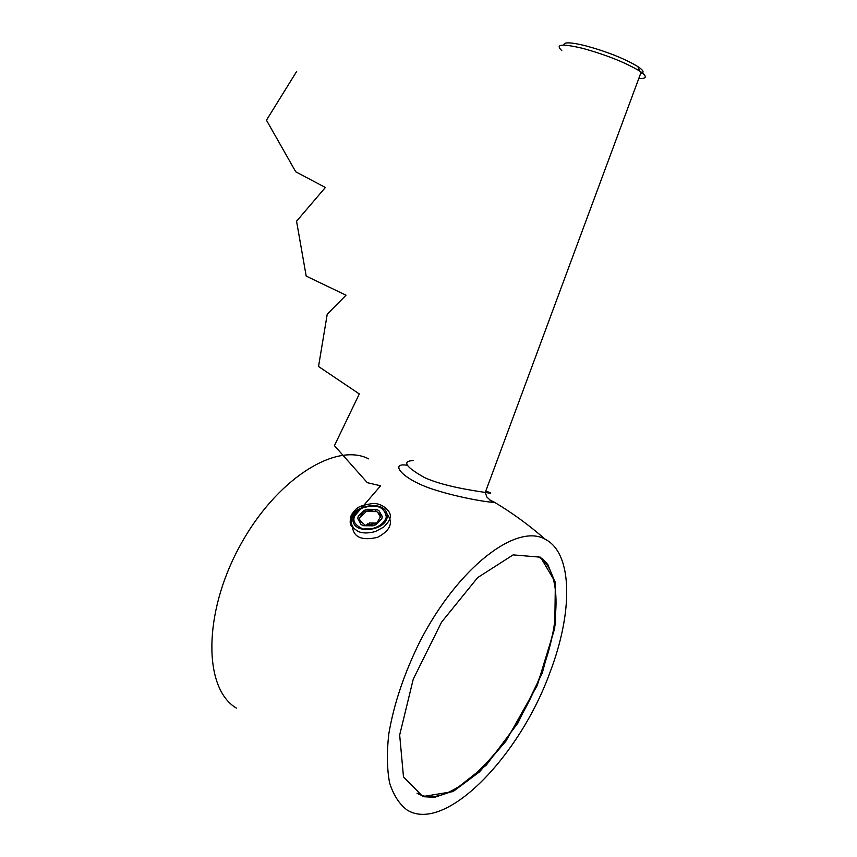 <?xml version="1.0" encoding="UTF-8"?>
<svg xmlns="http://www.w3.org/2000/svg" width="857" height="857" viewBox="0 0 857 857"><rect width="100%" height="100%" fill="white"/><g stroke="black" fill="none" stroke-linecap="round" stroke-linejoin="round"><path stroke-width="1.29" d="M357.99 531.372C350.031 525.716 348.906 525.148 351.306 514.982C356.266 508.405 356.973 506.005 371.37 503.734C380.508 501.709 393.309 511.575 389.806 518.721C389.549 520.349 387.525 523.134 383.732 527.055L375.409 531.511C368.189 533.461 362.382 533.418 357.99 531.372M353.159 527.087L352.506 526.605C349.806 522.631 349.849 518.603 352.623 514.511L357.219 509.969L363.625 506.808M549.883 672.638C519.706 756.313 445.094 833.861 407.043 809.983C399.319 804.145 393.502 795.125 389.603 782.923C386.989 769.029 386.7 752.767 388.767 734.128C393.792 704.186 404.236 673.206 420.101 641.165C458.366 566.916 516.771 522.888 545.202 539.257C572.937 553.258 573.129 612.209 549.883 672.638M236.393 708.096C203.441 688.792 202.959 613.923 239.435 546.798C275.536 479.492 335.719 441.762 368.66 458.87M489.326 499.792L494.028 501.998C497.692 503.67 462.116 499.031 431.264 488.715C400.433 478.195 389.56 462.052 407.418 465.33M413.213 460.53C401.794 461.162 405.565 466.84 424.504 477.574C443.476 486.358 473.985 490.75 485.276 492.432C492.529 493.75 492.689 493.321 485.748 491.147M638.797 78.48C646.574 78.855 647.367 76.712 641.175 72.063L639.654 71.024C625.053 62.336 605.899 54.73 582.182 48.228C561.721 43.461 554.929 44.253 561.785 50.595M563.938 45.1C563.392 41.939 570.494 42.132 585.235 45.678C606.938 51.613 624.464 58.576 637.833 66.567C643.671 70.499 644.603 72.791 640.661 73.456M387.096 514.468C384.825 499.224 350.717 505.287 352.902 520.542C354.755 536.075 389.742 529.851 387.096 514.468M363.422 511.661L358.783 519.503L365.371 525.416L376.641 523.413L381.215 515.507L374.584 509.669L363.422 511.661M350.931 522.609L351.295 518.271L353.962 513.375L363.261 506.948M386.346 517.007C384.354 506.53 376.202 503.584 361.911 508.19C350.824 516.6 351.22 523.541 363.111 529.005L371.852 528.662C378.676 527.001 383.304 523.691 385.714 518.742L386.346 517.007M376.823 523.091L369.485 522.995L369.549 524.666M352.398 526.627C353.577 537.371 361.986 540.938 377.594 537.318C391.338 529.894 394.006 521.57 385.629 512.357M354.005 516.675L380.615 485.78L367.31 482.684L334.423 445.651L359.308 393.941L318.536 366.507L327.235 314.165L346.014 295.194L306.195 276.104L296.554 221.224L325.381 187.479L295.761 171.829L266.452 120.205L296.651 71.463M417.016 793.186C450.129 813.089 514.961 745.944 541.367 672.713C561.581 620.104 561.378 569.091 537.778 556.493L540.671 557.896C541.881 558.196 544.259 560.403 547.794 564.517L555.357 582.856L554.747 628.277L537.232 685.493L505.887 741.209L479.556 771.836L454.071 790.829L434.585 797.31L424.633 796.785L417.016 793.186M413.278 679.098L441.559 622.15L477.67 577.597L513.129 554.886L540.531 557.189L555.229 582.021L555.561 623.232L542.288 673.002L517.907 723.029L486.294 765.108L452.56 791.654L422.833 796.56L403.486 776.935L399.673 735.006L413.278 679.098M381.804 518.785L382.276 516.514L378.858 510.526L376.437 509.379L367.128 509.283L364.225 510.376L358.247 516.235L357.733 518.506L361.076 524.538L363.497 525.705L372.902 525.823L375.837 524.72L381.804 518.785M366.325 525.245L368.039 523.541L368.853 524.795M365.66 512.047L359.758 517.842M376.416 511.608L367.107 511.5M380.369 516.975L377.83 512.529M545.202 539.257C528.887 524.987 511.833 512.572 494.028 501.998L491.072 500.949L486.862 497.049L485.276 492.432L641.175 72.063M637.833 66.567L639.654 71.024M352.506 526.605C349.656 519.385 350.984 514.018 356.491 510.504M359.233 518.742L360.497 521.045M365.232 525.287L366.003 525.298"/></g></svg>
